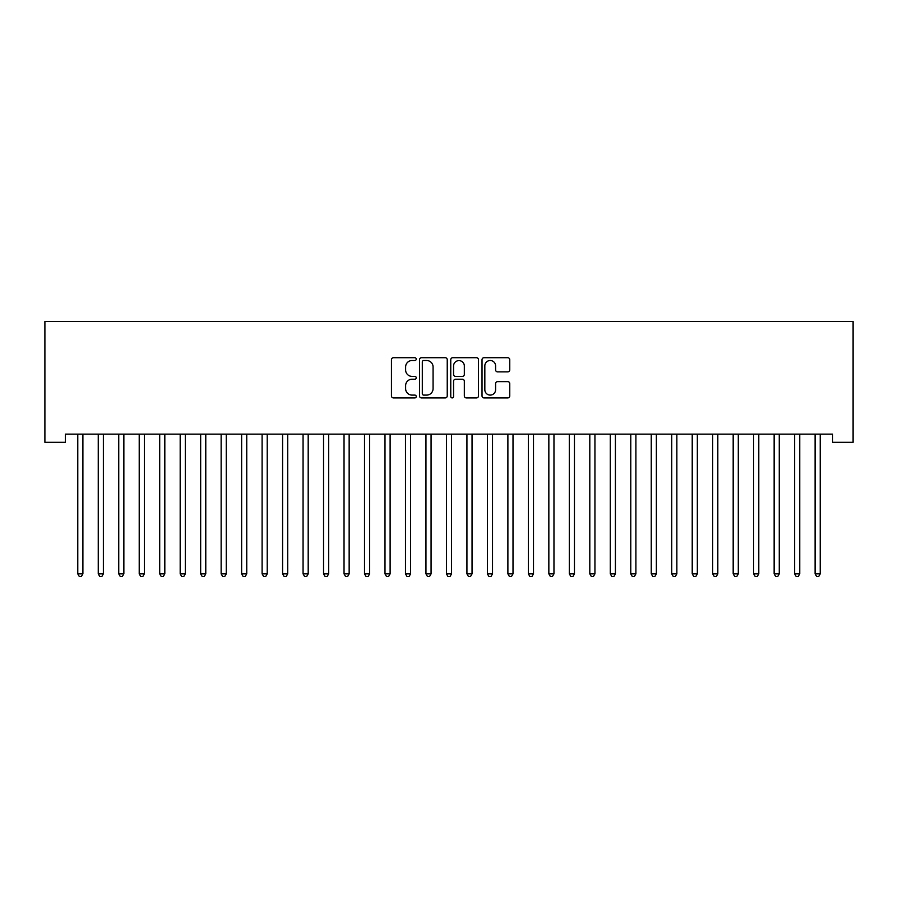 <?xml version="1.0" encoding="UTF-8"?>
<svg xmlns="http://www.w3.org/2000/svg" width="898" height="898" viewBox="0 0 898 898"><rect width="100%" height="100%" fill="white"/><g stroke="black" fill="none" stroke-linecap="round" stroke-linejoin="round"><path stroke-width="1.35" d="M416.234 359.11A1.403 1.403 0 0 0 414.82 357.707L393.459 357.707A2.009 2.009 0 0 0 391.449 359.716L391.449 395.895A2.009 2.009 0 0 0 393.459 397.915L414.82 397.915A1.403 1.403 0 0 0 416.234 396.501A1.403 1.403 0 0 0 414.82 395.098L412.059 395.098A6.432 6.432 0 0 1 405.627 388.666L405.627 385.646A6.432 6.432 0 0 1 412.059 379.214L414.82 379.214A1.403 1.403 0 0 0 416.234 377.811A1.403 1.403 0 0 0 414.82 376.397L412.059 376.397A6.432 6.432 0 0 1 405.627 369.965L405.627 366.945A6.432 6.432 0 0 1 412.059 360.513L414.82 360.513A1.403 1.403 0 0 0 416.234 359.11M507.752 371.873A2.009 2.009 0 0 0 509.761 369.864L509.761 359.716A2.009 2.009 0 0 0 507.752 357.707L484.033 357.707A2.009 2.009 0 0 0 482.024 359.716L482.024 395.895A2.009 2.009 0 0 0 484.033 397.915L507.752 397.915A2.009 2.009 0 0 0 509.761 395.895L509.761 383.637A2.009 2.009 0 0 0 507.752 381.628L497.604 381.628A2.009 2.009 0 0 0 495.595 383.637L495.595 389.721A5.377 5.377 0 0 1 490.218 395.098A5.377 5.377 0 0 1 484.83 389.721L484.83 365.89A5.377 5.377 0 0 1 490.218 360.513A5.377 5.377 0 0 1 495.595 365.89L495.595 369.864A2.009 2.009 0 0 0 497.604 371.873L507.752 371.873M832.614 434.127L65.386 434.127L65.386 442.321L44.9 442.321L44.9 321.484L853.1 321.484L853.1 442.321L832.614 442.321L832.614 434.127M447.238 359.716A2.009 2.009 0 0 0 445.228 357.707L421.51 357.707A2.009 2.009 0 0 0 419.501 359.716L419.501 395.895A2.009 2.009 0 0 0 421.51 397.915L445.228 397.915A2.009 2.009 0 0 0 447.238 395.895L447.238 359.716M452.772 357.707L476.49 357.707A2.009 2.009 0 0 1 478.499 359.716L478.499 395.895A2.009 2.009 0 0 1 476.49 397.915L466.343 397.915A2.009 2.009 0 0 1 464.333 395.895L464.333 381.223A2.009 2.009 0 0 0 462.324 379.214L455.589 379.214A2.009 2.009 0 0 0 453.569 381.223L453.569 396.501A1.403 1.403 0 0 1 452.165 397.915A1.403 1.403 0 0 1 450.762 396.501L450.762 359.716A2.009 2.009 0 0 1 452.772 357.707M423.721 360.513A1.403 1.403 0 0 0 422.307 361.928L422.307 393.683A1.403 1.403 0 0 0 423.721 395.098L426.64 395.098A6.432 6.432 0 0 0 433.072 388.666L433.072 366.945A6.432 6.432 0 0 0 426.64 360.513L423.721 360.513M464.333 365.991A5.377 5.377 0 0 0 458.957 360.614A5.377 5.377 0 0 0 453.569 365.991L453.569 374.387A2.009 2.009 0 0 0 455.589 376.397L462.324 376.397A2.009 2.009 0 0 0 464.333 374.387L464.333 365.991M77.621 434.43A2.043 2.043 -179.6 0 1 77.778 435.193A2.043 2.043 179.6 0 0 77.621 434.43L77.509 434.127M83.166 434.127L83.043 434.43A2.043 2.043 179.6 0 0 82.897 435.193L82.897 573.856L77.778 573.856L77.778 435.193M82.897 573.856L81.359 576.516L79.305 576.516L77.778 573.856M98.107 434.43A2.043 2.043 -179.6 0 1 98.252 435.193A2.043 2.043 179.6 0 0 98.107 434.43L97.983 434.127M118.592 434.43A2.043 2.043 -179.6 0 1 118.738 435.193A2.043 2.043 179.6 0 0 118.592 434.43L118.469 434.127M103.64 434.127L103.528 434.43A2.043 2.043 179.6 0 0 103.371 435.193L103.371 573.856L98.252 573.856L98.252 435.193M103.371 573.856L101.833 576.516L99.79 576.516L98.252 573.856M124.126 434.127L124.003 434.43A2.043 2.043 179.6 0 0 123.857 435.193L123.857 573.856L118.738 573.856L118.738 435.193M123.857 573.856L122.319 576.516L120.276 576.516L118.738 573.856M139.067 434.43A2.043 2.043 -179.6 0 1 139.212 435.193A2.043 2.043 179.6 0 0 139.067 434.43L138.943 434.127M159.552 434.43A2.043 2.043 -179.6 0 1 159.698 435.193A2.043 2.043 179.6 0 0 159.552 434.43L159.429 434.127M144.612 434.127L144.488 434.43A2.043 2.043 179.6 0 0 144.342 435.193L144.342 573.856L139.212 573.856L139.212 435.193M144.342 573.856L142.804 576.516L140.75 576.516L139.212 573.856M165.086 434.127L164.963 434.43A2.043 2.043 179.6 0 0 164.817 435.193L164.817 573.856L159.698 573.856L159.698 435.193M164.817 573.856L163.279 576.516L161.236 576.516L159.698 573.856M180.038 434.43A2.043 2.043 -179.6 0 1 180.184 435.193A2.043 2.043 179.6 0 0 180.038 434.43L179.914 434.127M185.572 434.127L185.448 434.43A2.043 2.043 179.6 0 0 185.302 435.193L185.302 573.856L180.184 573.856L180.184 435.193M185.302 573.856L183.764 576.516L181.722 576.516L180.184 573.856M200.512 434.43A2.043 2.043 -179.6 0 1 200.658 435.193A2.043 2.043 179.6 0 0 200.512 434.43L200.389 434.127M206.046 434.127L205.934 434.43A2.043 2.043 179.6 0 0 205.777 435.193L205.777 573.856L200.658 573.856L200.658 435.193M205.777 573.856L204.25 576.516L202.196 576.516L200.658 573.856M220.998 434.43A2.043 2.043 -179.6 0 1 221.144 435.193A2.043 2.043 179.6 0 0 220.998 434.43L220.874 434.127M226.532 434.127L226.408 434.43A2.043 2.043 179.6 0 0 226.262 435.193L226.262 573.856L221.144 573.856L221.144 435.193M226.262 573.856L224.725 576.516L222.682 576.516L221.144 573.856M241.472 434.43A2.043 2.043 -179.6 0 1 241.629 435.193A2.043 2.043 179.6 0 0 241.472 434.43L241.36 434.127M247.017 434.127L246.894 434.43A2.043 2.043 179.6 0 0 246.748 435.193L246.748 573.856L241.629 573.856L241.629 435.193M246.748 573.856L245.21 576.516L243.156 576.516L241.629 573.856M261.958 434.43A2.043 2.043 -179.6 0 1 262.104 435.193A2.043 2.043 179.6 0 0 261.958 434.43L261.834 434.127M267.492 434.127L267.38 434.43A2.043 2.043 179.6 0 0 267.222 435.193L267.222 573.856L262.104 573.856L262.104 435.193M267.222 573.856L265.696 576.516L263.642 576.516L262.104 573.856M282.443 434.43A2.043 2.043 -179.6 0 1 282.589 435.193A2.043 2.043 179.6 0 0 282.443 434.43L282.32 434.127M287.977 434.127L287.854 434.43A2.043 2.043 179.6 0 0 287.708 435.193L287.708 573.856L282.589 573.856L282.589 435.193M287.708 573.856L286.17 576.516L284.127 576.516L282.589 573.856M302.918 434.43A2.043 2.043 -179.6 0 1 303.064 435.193A2.043 2.043 179.6 0 0 302.918 434.43L302.806 434.127M308.463 434.127L308.34 434.43A2.043 2.043 179.6 0 0 308.194 435.193L308.194 573.856L303.064 573.856L303.064 435.193M308.194 573.856L306.656 576.516L304.602 576.516L303.064 573.856M323.403 434.43A2.043 2.043 -179.6 0 1 323.549 435.193A2.043 2.043 179.6 0 0 323.403 434.43L323.28 434.127M328.937 434.127L328.814 434.43A2.043 2.043 179.6 0 0 328.668 435.193L328.668 573.856L323.549 573.856L323.549 435.193M328.668 573.856L327.13 576.516L325.087 576.516L323.549 573.856M343.889 434.43A2.043 2.043 -179.6 0 1 344.035 435.193A2.043 2.043 179.6 0 0 343.889 434.43L343.766 434.127M349.423 434.127L349.3 434.43A2.043 2.043 179.6 0 0 349.154 435.193L349.154 573.856L344.035 573.856L344.035 435.193M349.154 573.856L347.616 576.516L345.573 576.516L344.035 573.856M364.364 434.43A2.043 2.043 -179.6 0 1 364.509 435.193A2.043 2.043 179.6 0 0 364.364 434.43L364.24 434.127M369.909 434.127L369.785 434.43A2.043 2.043 179.6 0 0 369.639 435.193L369.639 573.856L364.509 573.856L364.509 435.193M369.639 573.856L368.101 576.516L366.047 576.516L364.509 573.856M384.849 434.43A2.043 2.043 -179.6 0 1 384.995 435.193A2.043 2.043 179.6 0 0 384.849 434.43L384.726 434.127M390.383 434.127L390.26 434.43A2.043 2.043 179.6 0 0 390.114 435.193L390.114 573.856L384.995 573.856L384.995 435.193M390.114 573.856L388.576 576.516L386.533 576.516L384.995 573.856M405.324 434.43A2.043 2.043 -179.6 0 1 405.481 435.193A2.043 2.043 179.6 0 0 405.324 434.43L405.211 434.127M410.869 434.127L410.745 434.43A2.043 2.043 179.6 0 0 410.599 435.193L410.599 573.856L405.481 573.856L405.481 435.193M410.599 573.856L409.061 576.516L407.019 576.516L405.481 573.856M425.809 434.43A2.043 2.043 -179.6 0 1 425.955 435.193A2.043 2.043 179.6 0 0 425.809 434.43L425.686 434.127M431.343 434.127L431.231 434.43A2.043 2.043 179.6 0 0 431.074 435.193L431.074 573.856L425.955 573.856L425.955 435.193M431.074 573.856L429.547 576.516L427.493 576.516L425.955 573.856M446.295 434.43A2.043 2.043 -179.6 0 1 446.441 435.193A2.043 2.043 179.6 0 0 446.295 434.43L446.171 434.127M451.829 434.127L451.705 434.43A2.043 2.043 179.6 0 0 451.559 435.193L451.559 573.856L446.441 573.856L446.441 435.193M451.559 573.856L450.021 576.516L447.979 576.516L446.441 573.856M466.769 434.43A2.043 2.043 -179.6 0 1 466.926 435.193A2.043 2.043 179.6 0 0 466.769 434.43L466.657 434.127M472.314 434.127L472.191 434.43A2.043 2.043 179.6 0 0 472.045 435.193L472.045 573.856L466.926 573.856L466.926 435.193M472.045 573.856L470.507 576.516L468.453 576.516L466.926 573.856M487.255 434.43A2.043 2.043 -179.6 0 1 487.401 435.193A2.043 2.043 179.6 0 0 487.255 434.43L487.131 434.127M492.789 434.127L492.676 434.43A2.043 2.043 179.6 0 0 492.519 435.193L492.519 573.856L487.401 573.856L487.401 435.193M492.519 573.856L490.981 576.516L488.939 576.516L487.401 573.856M507.74 434.43A2.043 2.043 -179.6 0 1 507.886 435.193A2.043 2.043 179.6 0 0 507.74 434.43L507.617 434.127M513.274 434.127L513.151 434.43A2.043 2.043 179.6 0 0 513.005 435.193L513.005 573.856L507.886 573.856L507.886 435.193M513.005 573.856L511.467 576.516L509.424 576.516L507.886 573.856M528.215 434.43A2.043 2.043 -179.6 0 1 528.361 435.193A2.043 2.043 179.6 0 0 528.215 434.43L528.091 434.127M533.76 434.127L533.636 434.43A2.043 2.043 179.6 0 0 533.491 435.193L533.491 573.856L528.361 573.856L528.361 435.193M533.491 573.856L531.953 576.516L529.899 576.516L528.361 573.856M548.7 434.43A2.043 2.043 -179.6 0 1 548.846 435.193A2.043 2.043 179.6 0 0 548.7 434.43L548.577 434.127M569.186 434.43A2.043 2.043 -179.6 0 1 569.332 435.193A2.043 2.043 179.6 0 0 569.186 434.43L569.063 434.127M589.66 434.43A2.043 2.043 -179.6 0 1 589.806 435.193A2.043 2.043 179.6 0 0 589.66 434.43L589.537 434.127M610.146 434.43A2.043 2.043 -179.6 0 1 610.292 435.193A2.043 2.043 179.6 0 0 610.146 434.43L610.023 434.127M630.62 434.43A2.043 2.043 -179.6 0 1 630.778 435.193A2.043 2.043 179.6 0 0 630.62 434.43L630.508 434.127M651.106 434.43A2.043 2.043 -179.6 0 1 651.252 435.193A2.043 2.043 179.6 0 0 651.106 434.43L650.983 434.127M671.592 434.43A2.043 2.043 -179.6 0 1 671.738 435.193A2.043 2.043 179.6 0 0 671.592 434.43L671.468 434.127M554.234 434.127L554.111 434.43A2.043 2.043 179.6 0 0 553.965 435.193L553.965 573.856L548.846 573.856L548.846 435.193M553.965 573.856L552.427 576.516L550.384 576.516L548.846 573.856M574.72 434.127L574.597 434.43A2.043 2.043 179.6 0 0 574.451 435.193L574.451 573.856L569.332 573.856L569.332 435.193M574.451 573.856L572.913 576.516L570.87 576.516L569.332 573.856M595.194 434.127L595.082 434.43A2.043 2.043 179.6 0 0 594.936 435.193L594.936 573.856L589.806 573.856L589.806 435.193M594.936 573.856L593.398 576.516L591.344 576.516L589.806 573.856M615.68 434.127L615.557 434.43A2.043 2.043 179.6 0 0 615.411 435.193L615.411 573.856L610.292 573.856L610.292 435.193M615.411 573.856L613.873 576.516L611.83 576.516L610.292 573.856M636.166 434.127L636.042 434.43A2.043 2.043 179.6 0 0 635.896 435.193L635.896 573.856L630.778 573.856L630.778 435.193M635.896 573.856L634.358 576.516L632.304 576.516L630.778 573.856M656.64 434.127L656.528 434.43A2.043 2.043 179.6 0 0 656.371 435.193L656.371 573.856L651.252 573.856L651.252 435.193M656.371 573.856L654.844 576.516L652.79 576.516L651.252 573.856M677.126 434.127L677.002 434.43A2.043 2.043 179.6 0 0 676.856 435.193L676.856 573.856L671.738 573.856L671.738 435.193M676.856 573.856L675.318 576.516L673.275 576.516L671.738 573.856M692.066 434.43A2.043 2.043 -179.6 0 1 692.223 435.193A2.043 2.043 179.6 0 0 692.066 434.43L691.954 434.127M697.611 434.127L697.488 434.43A2.043 2.043 179.6 0 0 697.342 435.193L697.342 573.856L692.223 573.856L692.223 435.193M697.342 573.856L695.804 576.516L693.75 576.516L692.223 573.856M712.552 434.43A2.043 2.043 -179.6 0 1 712.698 435.193A2.043 2.043 179.6 0 0 712.552 434.43L712.428 434.127M718.086 434.127L717.962 434.43A2.043 2.043 179.6 0 0 717.816 435.193L717.816 573.856L712.698 573.856L712.698 435.193M717.816 573.856L716.278 576.516L714.236 576.516L712.698 573.856M733.037 434.43A2.043 2.043 -179.6 0 1 733.183 435.193A2.043 2.043 179.6 0 0 733.037 434.43L732.914 434.127M738.571 434.127L738.448 434.43A2.043 2.043 179.6 0 0 738.302 435.193L738.302 573.856L733.183 573.856L733.183 435.193M738.302 573.856L736.764 576.516L734.721 576.516L733.183 573.856M753.512 434.43A2.043 2.043 -179.6 0 1 753.658 435.193A2.043 2.043 179.6 0 0 753.512 434.43L753.388 434.127M759.057 434.127L758.933 434.43A2.043 2.043 179.6 0 0 758.788 435.193L758.788 573.856L753.658 573.856L753.658 435.193M758.788 573.856L757.25 576.516L755.196 576.516L753.658 573.856M773.997 434.43A2.043 2.043 -179.6 0 1 774.143 435.193A2.043 2.043 179.6 0 0 773.997 434.43L773.874 434.127M779.531 434.127L779.408 434.43A2.043 2.043 179.6 0 0 779.262 435.193L779.262 573.856L774.143 573.856L774.143 435.193M779.262 573.856L777.724 576.516L775.681 576.516L774.143 573.856M794.472 434.43A2.043 2.043 -179.6 0 1 794.629 435.193A2.043 2.043 179.6 0 0 794.472 434.43L794.36 434.127M800.017 434.127L799.894 434.43A2.043 2.043 179.6 0 0 799.748 435.193L799.748 573.856L794.629 573.856L794.629 435.193M799.748 573.856L798.21 576.516L796.167 576.516L794.629 573.856M814.957 434.43A2.043 2.043 -179.6 0 1 815.103 435.193A2.043 2.043 179.6 0 0 814.957 434.43L814.834 434.127M820.491 434.127L820.379 434.43A2.043 2.043 179.6 0 0 820.222 435.193L820.222 573.856L815.103 573.856L815.103 435.193M820.222 573.856L818.695 576.516L816.641 576.516L815.103 573.856"/></g></svg>
